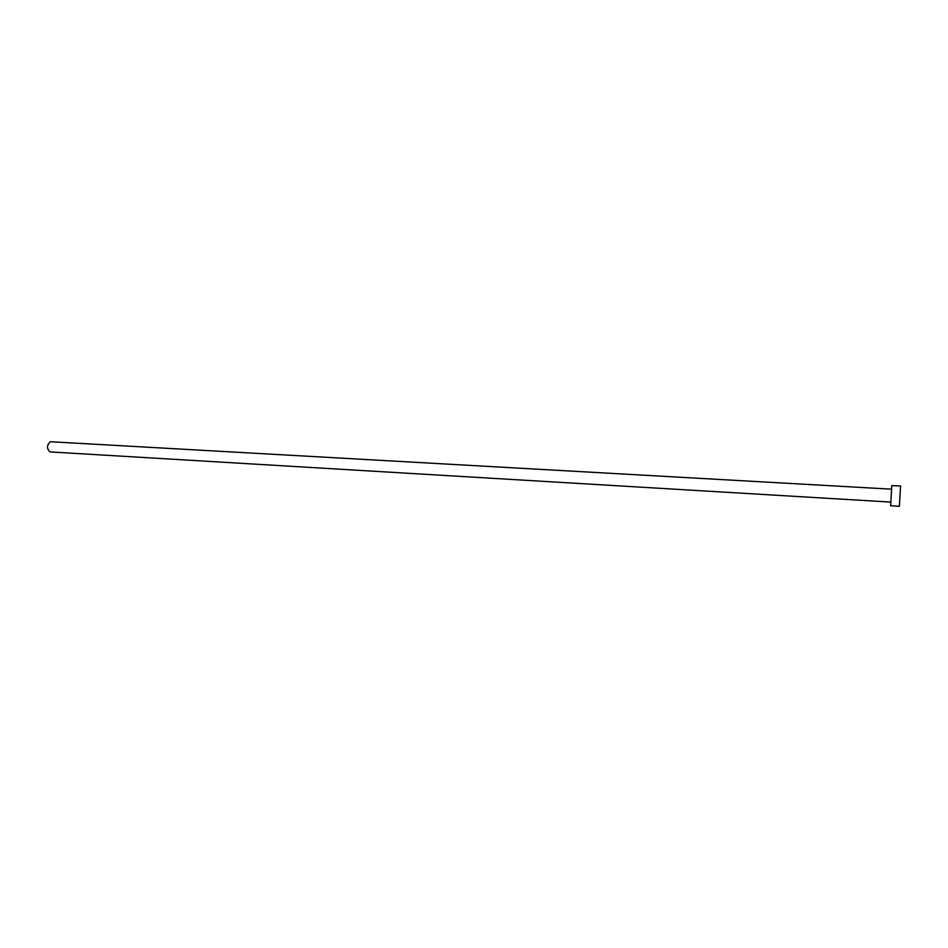 <?xml version="1.0" encoding="UTF-8"?>
<svg xmlns="http://www.w3.org/2000/svg" width="948" height="948" viewBox="0 0 948 948"><rect width="100%" height="100%" fill="white"/><g stroke="black" fill="none" stroke-linecap="round" stroke-linejoin="round"><path stroke-width="1.42" d="M890.634 502.084L50.256 451.923C46.535 448.748 46.582 445.347 50.386 441.732L891.393 489.168M899.379 506.291L890.658 505.77L891.784 485.613L900.553 485.992L899.379 506.291L900.553 485.992"/></g></svg>
